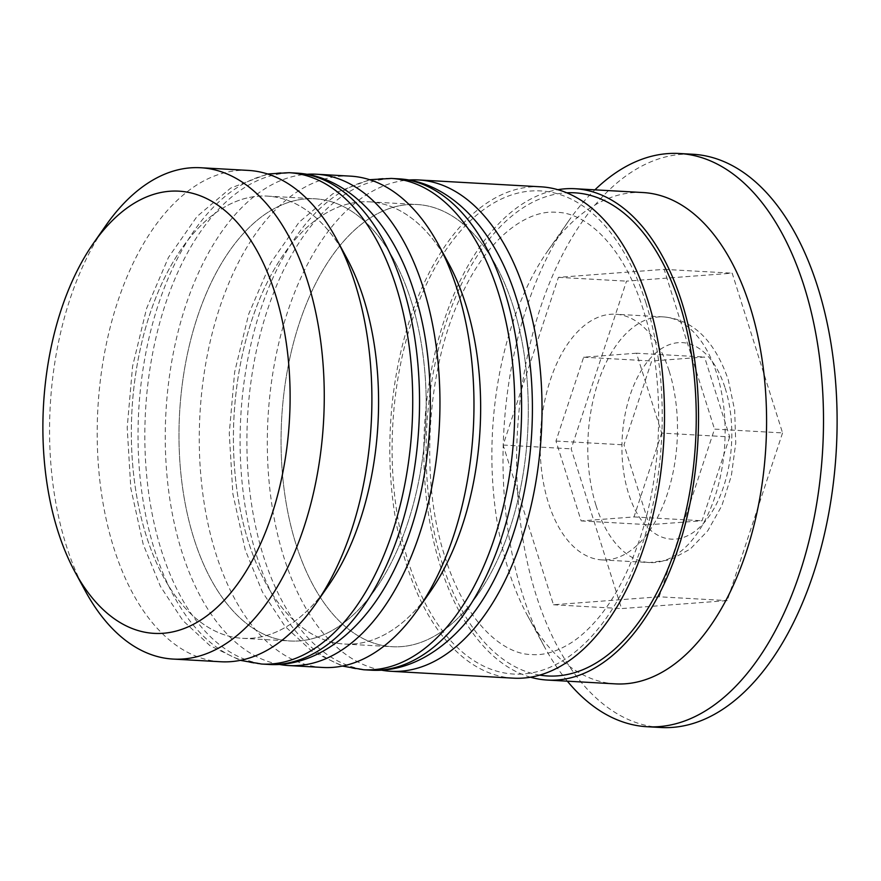 <?xml version="1.0" encoding="UTF-8"?>
<svg xmlns="http://www.w3.org/2000/svg" width="881" height="881" viewBox="0 0 881 881"><rect width="100%" height="100%" fill="white"/><g stroke="black" fill="none" stroke-linecap="round" stroke-linejoin="round"><path stroke-width="0.66" stroke-dasharray="4.41 3.3" d="M669.208 371.187A123.032 68.443 93.2 0 1 665.981 497.93A123.032 68.443 93.2 0 1 601.932 559.898A123.032 68.443 93.2 0 1 548.434 502.941A123.032 68.443 93.2 0 1 551.649 376.198A123.032 68.443 93.2 0 1 615.709 314.231A123.032 68.443 93.2 0 1 669.208 371.187M85.193 590.777A246.052 136.874 93.2 0 1 66.141 545.152A246.052 136.874 93.2 0 1 105.654 225.778M328.095 586.085A221.45 123.186 93.2 0 1 242.561 638.329A221.45 123.186 93.2 0 1 146.268 535.791A221.45 123.186 93.2 0 1 152.061 307.667A221.45 123.186 93.2 0 1 267.361 196.122A221.45 123.186 93.2 0 1 346.508 257.593M248.321 170.407A246.052 136.874 -86.8 0 0 120.212 294.353A246.052 136.874 -86.8 0 0 113.77 547.828A246.052 136.874 -86.8 0 0 220.768 661.752M430.17 591.812A221.45 123.186 93.2 0 1 344.636 644.044A221.45 123.186 93.2 0 1 248.332 541.518A221.45 123.186 93.2 0 1 254.135 313.394A221.45 123.186 93.2 0 1 369.436 201.848A221.45 123.186 93.2 0 1 448.583 263.32M350.396 176.134A246.052 136.874 -86.8 0 0 222.287 300.069A246.052 136.874 -86.8 0 0 215.845 553.554A246.052 136.874 -86.8 0 0 322.842 667.468M615.456 683.876A246.052 136.874 93.2 0 1 527.51 615.577A246.052 136.874 93.2 0 1 508.458 569.963A246.052 136.874 93.2 0 1 547.971 250.578A246.052 136.874 93.2 0 1 643.009 192.543M567.353 681.178A287.063 159.692 93.2 0 1 544.579 647.05A287.063 159.692 93.2 0 1 522.356 593.827A287.063 159.692 93.2 0 1 568.454 221.219A287.063 159.692 93.2 0 1 594.906 189.844M411.295 301.324A221.45 123.186 93.2 0 1 405.491 529.448A221.45 123.186 93.2 0 1 290.201 640.994A221.45 123.186 93.2 0 1 193.897 538.467A221.45 123.186 93.2 0 1 199.701 310.343A221.45 123.186 93.2 0 1 314.991 198.798A221.45 123.186 93.2 0 1 411.295 301.324A221.45 123.186 93.2 0 1 361.474 606.646A221.45 123.186 93.2 0 1 193.897 538.467A221.45 123.186 93.2 0 1 243.718 233.146A221.45 123.186 93.2 0 1 411.295 301.324M279.156 664.406A246.052 136.874 93.2 0 1 181.816 551.638A246.052 136.874 93.2 0 1 185.638 305.817A246.052 136.874 93.2 0 1 306.643 174.306M513.37 307.04A221.45 123.186 93.2 0 1 507.566 535.174A221.45 123.186 93.2 0 1 392.276 646.72A221.45 123.186 93.2 0 1 295.972 544.194A221.45 123.186 93.2 0 1 301.765 316.059A221.45 123.186 93.2 0 1 417.065 204.513A221.45 123.186 93.2 0 1 513.37 307.04A221.45 123.186 93.2 0 1 463.549 612.361A221.45 123.186 93.2 0 1 295.972 544.194A221.45 123.186 93.2 0 1 345.793 238.872A221.45 123.186 93.2 0 1 513.37 307.04M381.231 670.122A246.052 136.874 93.2 0 1 283.891 557.365A246.052 136.874 93.2 0 1 287.702 311.544A246.052 136.874 93.2 0 1 408.718 180.021M513.381 678.161A246.052 136.874 93.2 0 1 406.383 564.236A246.052 136.874 93.2 0 1 412.826 310.762A246.052 136.874 93.2 0 1 540.934 186.816M530.505 677.203A246.052 136.874 93.2 0 1 440.412 566.142A246.052 136.874 93.2 0 1 557.838 189.679M660.794 727.497A287.063 159.692 93.2 0 1 535.956 594.587A287.063 159.692 93.2 0 1 543.478 298.868A287.063 159.692 93.2 0 1 692.94 154.263M782.559 432.912L727.232 600.611L621.534 608.584L571.163 448.847L626.501 281.149L732.199 273.187L782.559 432.912L714.513 429.102L659.175 596.8L727.232 600.611M659.175 596.8L553.477 604.762L503.117 445.037L558.455 277.339L664.153 269.366L714.513 429.102M664.153 269.366L732.199 273.187M558.455 277.339L626.501 281.149M503.117 445.037L571.163 448.847M553.477 604.762L621.534 608.584M729.71 436.899L702.047 520.748L649.198 524.735L624.012 444.861L651.687 361.012L704.536 357.036L729.71 436.899L661.664 433.078L636.489 353.215L704.536 357.036M636.489 353.215L583.64 357.201L555.966 441.051L581.152 520.913L634.001 516.927L661.664 433.078M634.001 516.927L702.047 520.748M583.64 357.201L651.687 361.012M555.966 441.051L624.012 444.861M581.152 520.913L649.198 524.735M341.365 248.684A221.45 123.186 -86.8 0 0 180.473 250.325A221.45 123.186 -86.8 0 0 146.268 535.791A221.45 123.186 -86.8 0 0 321.972 594.367M261.602 664.032A246.052 136.874 93.2 0 1 154.604 550.118A246.052 136.874 93.2 0 1 161.047 296.644A246.052 136.874 93.2 0 1 289.155 172.698M295.961 173.083A246.052 136.874 -86.8 0 0 167.853 297.018A246.052 136.874 -86.8 0 0 161.41 550.493A246.052 136.874 -86.8 0 0 268.408 664.417M443.429 254.411A221.45 123.186 -86.8 0 0 282.548 256.052A221.45 123.186 -86.8 0 0 248.332 541.518A221.45 123.186 -86.8 0 0 424.047 600.082M363.677 669.758A246.052 136.874 93.2 0 1 256.679 555.845A246.052 136.874 93.2 0 1 263.122 302.359A246.052 136.874 93.2 0 1 391.23 178.425M398.036 178.81A246.052 136.874 -86.8 0 0 269.916 302.745A246.052 136.874 -86.8 0 0 263.474 556.219A246.052 136.874 -86.8 0 0 370.483 670.144M539.723 675.099A241.956 134.595 93.2 0 1 442.416 563.95A241.956 134.595 93.2 0 1 446.59 320.948A241.956 134.595 93.2 0 1 566.769 192.796M596.063 505.606A123.032 68.443 -86.8 0 0 649.561 562.574A123.032 68.443 -86.8 0 0 713.621 500.606A123.032 68.443 -86.8 0 0 716.837 373.863A123.032 68.443 -86.8 0 0 663.338 316.907A123.032 68.443 -86.8 0 0 599.289 378.874A123.032 68.443 -86.8 0 0 596.063 505.606M725.173 388.18A98.419 54.754 93.2 0 1 703.038 523.876A98.419 54.754 93.2 0 1 628.56 493.58A98.419 54.754 93.2 0 1 650.696 357.884A98.419 54.754 93.2 0 1 725.173 388.18M645.916 302.932A241.956 134.595 -86.8 0 0 462.822 228.454A241.956 134.595 -86.8 0 0 408.399 562.034A241.956 134.595 -86.8 0 0 591.492 636.523A241.956 134.595 -86.8 0 0 645.916 302.932M267.582 173.986L230.646 188.116L196.992 216.506L168.491 257.395L146.62 308.361L132.579 366.309L127.194 427.56L130.806 488.195L143.207 544.337L160.375 586.306L182.885 620.554L209.909 645.619L240.304 660.354M369.657 179.713L332.721 193.842L299.066 222.232L270.566 263.122L248.695 314.088L234.654 372.024L229.269 433.287L232.881 493.911L245.281 550.063L262.45 592.032L284.959 626.281L311.984 651.345L342.379 666.069M444.96 556.825C465.432 622.757 503.414 654.561 531.772 654.539C543.984 655.541 557.177 651.588 571.362 642.678C579.379 637.503 587.407 630.389 595.446 621.336C613.264 601.15 628.043 573.707 639.771 539.007C663.646 468.615 664.935 376.319 643.372 310.057C622.911 244.125 584.918 212.321 556.572 212.343C529.118 209.392 489.44 234.753 461.655 294.728C426.635 366.948 419.4 479.495 444.96 556.825M601.932 559.898L649.561 562.574L670.375 559.787L690.252 549.072L707.817 530.714L721.836 505.705L731.351 475.773L735.745 443.121L734.677 410.238L728.224 379.634C714.469 340.231 692.84 319.318 663.338 316.907L615.709 314.231M527.51 615.577L544.579 647.05M242.561 638.329L290.201 640.994M344.636 644.044L392.276 646.72M369.436 201.848L417.065 204.513M267.361 196.122L314.991 198.798M547.971 250.578L568.454 221.219"/><path stroke-width="1.32" d="M57.805 530.836A221.45 123.186 -86.8 0 0 74.951 571.89A221.45 123.186 -86.8 0 0 237.991 583.442A221.45 123.186 -86.8 0 0 275.191 293.692A221.45 123.186 -86.8 0 0 93.364 243.398A221.45 123.186 -86.8 0 0 57.805 530.836M93.364 243.398L105.654 225.778A246.052 136.874 93.2 0 1 200.692 167.742A246.052 136.874 93.2 0 1 307.689 281.656A246.052 136.874 93.2 0 1 301.247 535.141A246.052 136.874 93.2 0 1 173.139 659.076A246.052 136.874 93.2 0 1 85.193 590.777L74.951 571.89M336.267 238.707L346.508 257.593A221.45 123.186 93.2 0 1 363.655 298.648A221.45 123.186 93.2 0 1 328.095 586.085L315.805 603.705A246.052 136.874 -86.8 0 0 355.318 284.332A246.052 136.874 -86.8 0 0 336.267 238.707A246.052 136.874 -86.8 0 0 248.321 170.407L200.692 167.742M173.139 659.076L220.768 661.752A246.052 136.874 -86.8 0 0 315.805 603.705M438.342 244.433L448.583 263.32A221.45 123.186 93.2 0 1 465.73 304.374A221.45 123.186 93.2 0 1 430.17 591.812L417.88 609.432A246.052 136.874 -86.8 0 0 457.393 290.058A246.052 136.874 -86.8 0 0 438.342 244.433A246.052 136.874 -86.8 0 0 350.396 176.134L316.367 174.229A246.052 136.874 93.2 0 1 423.376 288.142A246.052 136.874 93.2 0 1 416.933 541.628A246.052 136.874 93.2 0 1 288.825 665.562A246.052 136.874 93.2 0 1 279.156 664.406M288.825 665.562L322.842 667.468A246.052 136.874 -86.8 0 0 417.88 609.432M557.838 189.679A246.052 136.874 93.2 0 1 574.963 188.721L643.009 192.543A246.052 136.874 93.2 0 1 750.006 306.467A246.052 136.874 93.2 0 1 743.564 559.942A246.052 136.874 93.2 0 1 615.456 683.876L547.409 680.066A246.052 136.874 93.2 0 1 530.505 677.203M594.906 189.844A287.063 159.692 93.2 0 1 679.328 153.503A287.063 159.692 93.2 0 1 804.166 286.413A287.063 159.692 93.2 0 1 796.644 582.132A287.063 159.692 93.2 0 1 647.183 726.737A287.063 159.692 93.2 0 1 567.353 681.178M408.718 180.021A246.052 136.874 93.2 0 1 418.442 179.944A246.052 136.874 93.2 0 1 525.45 293.869A246.052 136.874 93.2 0 1 519.008 547.343A246.052 136.874 93.2 0 1 390.889 671.289A246.052 136.874 93.2 0 1 381.231 670.122M418.442 179.944L540.934 186.816A246.052 136.874 93.2 0 1 647.931 300.74A246.052 136.874 93.2 0 1 641.489 554.215A246.052 136.874 93.2 0 1 513.381 678.161L390.889 671.289M574.963 188.721A246.052 136.874 93.2 0 1 681.96 302.646A246.052 136.874 93.2 0 1 675.518 556.12A246.052 136.874 93.2 0 1 547.409 680.066M679.328 153.503L692.94 154.263A287.063 159.692 93.2 0 1 817.766 287.173A287.063 159.692 93.2 0 1 810.256 582.903A287.063 159.692 93.2 0 1 660.794 727.497L647.183 726.737M306.643 174.306A246.052 136.874 93.2 0 1 316.367 174.229M321.972 594.367A221.45 123.186 -86.8 0 0 363.655 298.648A221.45 123.186 -86.8 0 0 341.365 248.684M396.153 286.622A246.052 136.874 93.2 0 1 389.71 540.097A246.052 136.874 93.2 0 1 261.602 664.032L268.408 664.417A246.052 136.874 -86.8 0 0 396.516 540.482A246.052 136.874 -86.8 0 0 402.958 286.997A246.052 136.874 -86.8 0 0 295.961 173.083L289.155 172.698A246.052 136.874 93.2 0 1 396.153 286.622M424.047 600.082A221.45 123.186 -86.8 0 0 465.73 304.374A221.45 123.186 -86.8 0 0 443.429 254.411M498.228 292.349A246.052 136.874 93.2 0 1 491.785 545.824A246.052 136.874 93.2 0 1 363.677 669.758L370.483 670.144A246.052 136.874 -86.8 0 0 498.591 546.198A246.052 136.874 -86.8 0 0 505.033 292.723A246.052 136.874 -86.8 0 0 398.036 178.81L391.23 178.425A246.052 136.874 93.2 0 1 498.228 292.349M566.769 192.796A241.956 134.595 93.2 0 1 679.945 304.837A241.956 134.595 93.2 0 1 671.344 560.25A241.956 134.595 93.2 0 1 539.723 675.099M240.304 660.354L261.602 664.032M295.961 173.083C346.894 175.352 392.585 221.957 414.345 292.778C440.929 374.667 433.826 486.841 397.122 563.785C367.377 628.781 317.964 667.732 268.408 664.417M267.582 173.986L289.155 172.698M342.379 666.069L363.677 669.758M398.036 178.81C448.969 181.079 494.659 227.683 516.42 298.505C543.004 380.394 535.89 492.567 499.197 569.5C469.452 634.507 420.039 673.458 370.483 670.144M369.657 179.713L391.23 178.425"/></g></svg>
